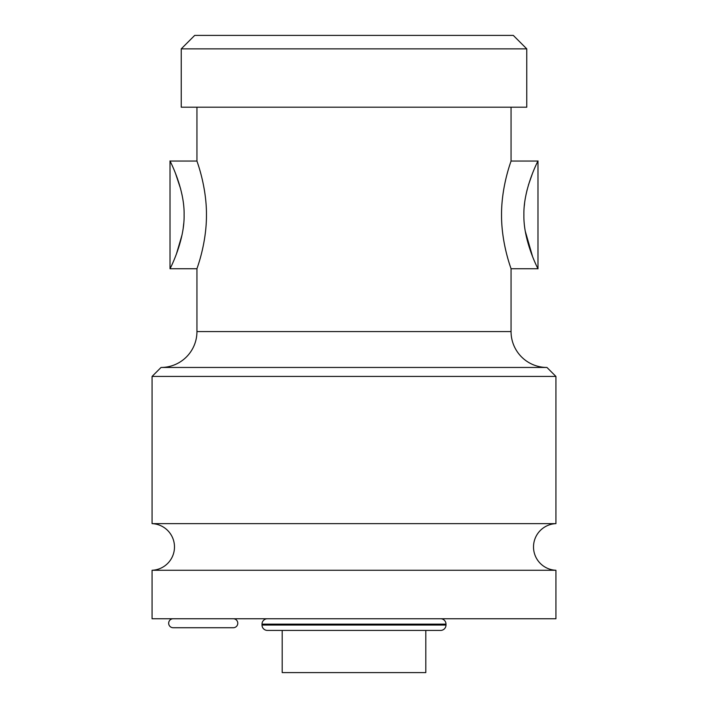 <?xml version="1.0" encoding="UTF-8"?>
<svg xmlns="http://www.w3.org/2000/svg" width="708" height="708" viewBox="0 0 708 708"><rect width="100%" height="100%" fill="white"/><g stroke="black" fill="none" stroke-linecap="round" stroke-linejoin="round"><path stroke-width="1.06" d="M233.295 618.748A4.487 4.487 0 0 1 237.782 623.244A4.487 4.487 0 0 1 233.295 627.731L173.159 627.731A4.487 4.487 0 0 1 168.672 623.244A4.487 4.487 0 0 1 173.159 618.748M152.07 570.267L555.93 570.267L555.93 618.748L152.07 618.748L152.07 570.267A23.337 23.337 0 0 0 174.487 546.957A23.337 23.337 0 0 0 152.07 523.637L152.07 376.435L161.043 367.461A35.896 35.896 0 0 0 196.948 331.565L196.948 268.739C196.603 269.244 206.55 244.331 206.462 215.073C206.665 185.903 196.603 160.495 196.948 161.043L196.948 107.2M555.93 570.267A23.337 23.337 0 0 1 533.513 546.957A23.337 23.337 0 0 1 555.93 523.637L152.07 523.637M555.93 523.637L555.93 376.435L152.07 376.435M555.93 376.435L546.957 367.461L161.043 367.461M546.957 367.461A35.896 35.896 0 0 1 511.052 331.565L511.052 268.739C511.397 269.288 501.335 243.879 501.538 214.719C501.45 185.461 511.397 160.539 511.052 161.043C511.397 160.495 501.326 185.93 501.538 215.108C501.459 244.393 511.397 269.226 511.052 268.739L537.983 268.739C539.009 270.792 523.3 241.755 523.893 214.896C523.3 188.027 539.009 158.99 537.983 161.043L537.983 268.739M537.983 161.043L511.052 161.043L511.052 107.2M196.948 268.739L170.017 268.739C168.991 270.792 184.7 241.755 184.107 214.896C184.7 188.027 168.991 158.99 170.017 161.043L196.948 161.043M175.451 173.248L180.673 188.992M181.929 194.319L182.62 197.939M183.708 223.719L183.257 227.711M182.044 234.897L176.389 254.119M203.426 184.823L204.639 191.594M532.593 256.659L525.265 231.189M524.327 205.736L524.557 203.577M526.009 194.647L527.124 189.788M528.46 184.93L532.496 173.38M526.761 48.861L526.761 107.2L181.239 107.2L181.239 48.861L194.7 35.4L513.3 35.4L526.761 48.861L181.239 48.861M267.394 618.748A5.381 5.381 0 0 0 262.013 624.137L262.013 625.031A5.381 5.381 0 0 0 267.394 630.421L440.606 630.421A5.381 5.381 0 0 0 445.987 625.031L445.987 624.137A5.381 5.381 0 0 0 440.606 618.748M276.819 630.421L431.181 630.421L425.8 630.421L425.8 672.6L282.2 672.6L282.2 630.421L276.819 630.421M511.052 331.565L196.948 331.565M262.013 624.137L445.987 624.137M262.013 625.031L445.987 625.031M170.017 268.739L170.017 161.043"/></g></svg>
